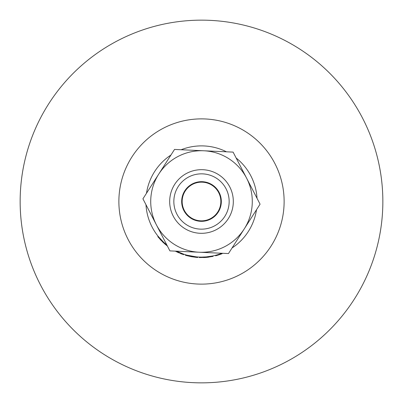 <?xml version="1.0" encoding="UTF-8"?>
<svg xmlns="http://www.w3.org/2000/svg" width="403" height="403" viewBox="0 0 403 403"><rect width="100%" height="100%" fill="white"/><g stroke="black" fill="none" stroke-linecap="round" stroke-linejoin="round"><path stroke-width="0.6" d="M199.268 257.069L199.248 257.552L206.185 257.401L206.145 256.918L201.5 257.114A55.614 55.614 0 0 0 221.846 253.26M232.047 247.971A55.614 55.614 0 0 0 256.499 209.762M257.018 198.281A55.614 55.614 0 0 0 236.153 158.001M226.471 151.81A55.614 55.614 0 0 0 181.154 149.74M206.331 256.902L212.95 255.925L213.051 256.394L206.371 257.386L206.331 256.902M201.5 220.844A19.344 19.344 0 0 0 220.844 201.5A19.344 19.344 0 0 0 201.5 182.156A19.344 19.344 0 0 0 182.156 201.5A19.344 19.344 0 0 0 201.5 220.844M170.953 155.029A55.614 55.614 0 0 0 146.501 193.239M145.982 204.719A55.614 55.614 0 0 0 166.847 244.999L166.777 244.938M175.376 251.145L176.433 251.689L176.529 251.19A55.614 55.614 0 0 0 201.5 257.114M185.546 254.777L185.405 255.24A56.098 56.098 0 0 0 186.76 255.628L186.886 255.159L196.392 256.877L196.347 257.361A56.098 56.098 0 0 0 197.752 257.472L197.782 256.988M176.65 251.255L183.773 254.212L183.617 254.671L176.433 251.689M159.009 237.382L160.364 238.924M161.734 240.379L162.56 241.206M162.938 241.573L163.331 241.946M163.029 242.329L157.805 236.677L158.178 236.375L163.593 242.193M164.097 242.656L164.721 243.216M165.739 244.092L166.54 244.752M163.84 242.42L166.847 244.999M201.5 382.85A181.35 181.35 0 0 0 382.85 201.5A181.35 181.35 0 0 0 201.5 20.15A181.35 181.35 0 0 0 20.15 201.5A181.35 181.35 0 0 0 201.5 382.85M160.031 239.281L160.505 239.79M160.782 240.087L161.069 240.389M167.381 246.031L163.155 242.445L163.487 242.092M164.444 243.619L165.819 244.787M166.761 245.548L167.139 245.84M177.088 252.006L177.532 252.218M177.768 252.333L178.746 252.777M180.594 253.558L181.244 253.814M181.426 253.885L182.171 254.162M176.091 251.512L176.494 251.714M176.705 251.281L176.972 251.412M177.486 251.663L178.03 251.92M179.889 252.746L181.128 253.25M182.186 253.653L182.544 253.784M186.76 255.628L191.516 256.701L191.601 256.227M191.516 256.701L196.347 257.361M203.601 257.074L203.621 257.557A56.098 56.098 0 0 0 208.83 257.119L208.764 256.635M215.484 255.326L215.605 255.794A56.098 56.098 0 0 0 216.874 255.452L216.738 254.983M216.874 255.452A56.098 56.098 0 0 0 222.199 253.638L222.053 253.27M246.586 178.141L260.071 204.17L244.273 228.869A50.778 50.778 0 0 0 203.812 150.772A50.778 50.778 0 0 0 156.414 224.859L142.929 198.83L174.529 149.437L233.1 152.112L246.586 178.141M169.713 200.049A31.822 31.822 0 0 1 202.951 169.713A31.822 31.822 0 0 1 233.287 202.951A31.822 31.822 0 0 1 200.049 233.287A31.822 31.822 0 0 1 169.713 200.049M229.131 202.759A27.661 27.661 0 0 0 202.759 173.869A27.661 27.661 0 0 0 173.869 200.241A27.661 27.661 0 0 0 200.241 229.131A27.661 27.661 0 0 0 229.131 202.759M221.307 202.402A19.828 19.828 0 0 0 202.402 181.693A19.828 19.828 0 0 0 181.693 200.598A19.828 19.828 0 0 0 200.598 221.307A19.828 19.828 0 0 0 221.307 202.402M199.188 252.228A50.778 50.778 0 0 0 244.273 228.869L228.471 253.563L199.188 252.228L169.9 250.888L156.414 224.859A50.778 50.778 0 0 0 199.188 252.228M201.5 118.875A82.625 82.625 0 0 0 118.875 201.5A82.625 82.625 0 0 0 201.5 284.125A82.625 82.625 0 0 0 284.125 201.5A82.625 82.625 0 0 0 201.5 118.875"/></g></svg>
